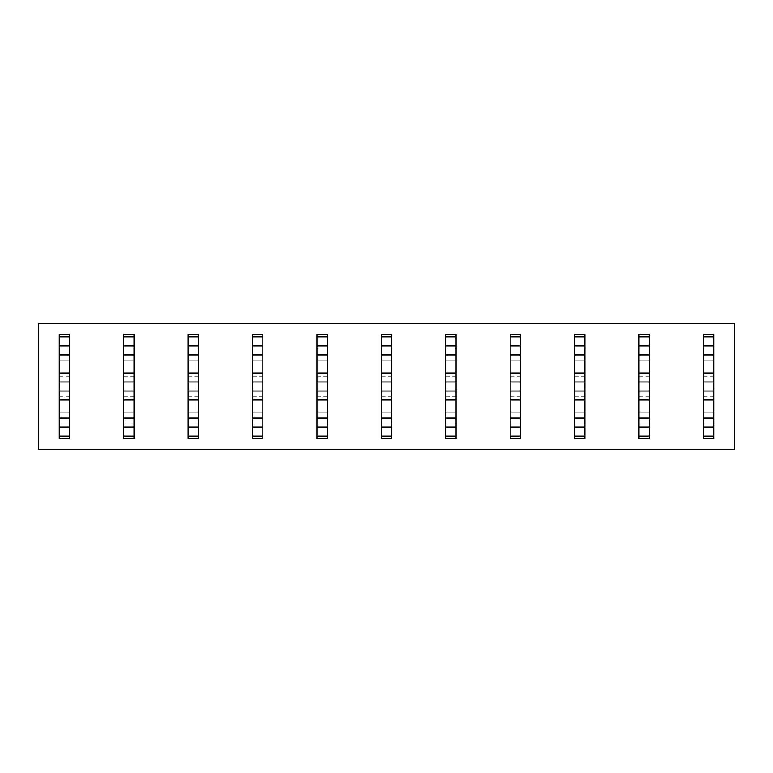 <?xml version="1.0" encoding="UTF-8"?>
<svg xmlns="http://www.w3.org/2000/svg" width="773" height="773" viewBox="0 0 773 773"><rect width="100%" height="100%" fill="white"/><g stroke="black" fill="none" stroke-linecap="round" stroke-linejoin="round"><path stroke-width="0.58" stroke-dasharray="3.87 2.9" d="M59.26 425.15L59.26 412.27L69.57 412.27L59.26 412.27L59.26 347.85L59.26 360.73L59.26 347.85L69.57 347.85L59.26 347.85L69.57 347.85L69.57 360.73L59.26 360.73L69.57 360.73L69.57 347.85L69.57 360.73L59.26 360.73L69.57 360.73L69.57 425.15L59.26 425.15L69.57 425.15L69.57 412.27L69.57 425.15L59.26 425.15L69.57 425.15L69.57 438.678L59.26 438.678L59.26 412.27L59.26 425.15L69.57 425.15M123.68 360.73L123.68 412.27L133.99 412.27L123.68 412.27L123.68 425.15L123.68 412.27L123.68 425.15L133.99 425.15L123.68 425.15L133.99 425.15L133.99 412.27L133.99 425.15L133.99 412.27L123.68 412.27L133.99 412.27L133.99 360.73L123.68 360.73L133.99 360.73L133.99 347.85L133.99 360.73L133.99 347.85L123.68 347.85L123.68 360.73L133.99 360.73L123.68 360.73L123.68 347.85L133.99 347.85L133.99 334.322L123.68 334.322L123.68 360.73L133.99 360.73M188.1 360.73L188.1 412.27L198.4 412.27L188.1 412.27L188.1 425.15L188.1 412.27L188.1 425.15L198.4 425.15L188.1 425.15L198.4 425.15L198.4 412.27L198.4 425.15L198.4 412.27L188.1 412.27L198.4 412.27L198.4 360.73L188.1 360.73L198.4 360.73L198.4 347.85L198.4 360.73L198.4 347.85L188.1 347.85L188.1 360.73L198.4 360.73L188.1 360.73L188.1 347.85L198.4 347.85L198.4 334.322L188.1 334.322L188.1 360.73L198.4 360.73M252.51 360.73L252.51 412.27L262.82 412.27L252.51 412.27L252.51 425.15L252.51 412.27L252.51 425.15L262.82 425.15L252.51 425.15L262.82 425.15L262.82 412.27L262.82 425.15L262.82 412.27L252.51 412.27L262.82 412.27L262.82 360.73L252.51 360.73L262.82 360.73L262.82 347.85L262.82 360.73L262.82 347.85L252.51 347.85L252.51 360.73L262.82 360.73L252.51 360.73L252.51 347.85L262.82 347.85L262.82 334.322L252.51 334.322L252.51 360.73L262.82 360.73M316.93 360.73L316.93 412.27L327.24 412.27L316.93 412.27L316.93 425.15L316.93 412.27L316.93 425.15L327.24 425.15L316.93 425.15L327.24 425.15L327.24 412.27L327.24 425.15L327.24 412.27L316.93 412.27L327.24 412.27L327.24 360.73L316.93 360.73L327.24 360.73L327.24 347.85L327.24 360.73L327.24 347.85L316.93 347.85L316.93 360.73L327.24 360.73L316.93 360.73L316.93 347.85L327.24 347.85L327.24 334.322L316.93 334.322L316.93 360.73L327.24 360.73M381.35 360.73L381.35 412.27L391.65 412.27L381.35 412.27L381.35 425.15L381.35 412.27L381.35 425.15L391.65 425.15L381.35 425.15L391.65 425.15L391.65 412.27L391.65 425.15L391.65 412.27L381.35 412.27L391.65 412.27L391.65 360.73L381.35 360.73L391.65 360.73L391.65 347.85L391.65 360.73L391.65 347.85L381.35 347.85L381.35 360.73L391.65 360.73L381.35 360.73L381.35 347.85L391.65 347.85L391.65 334.322L381.35 334.322L381.35 360.73L391.65 360.73M445.76 360.73L445.76 412.27L456.07 412.27L445.76 412.27L445.76 425.15L445.76 412.27L445.76 425.15L456.07 425.15L445.76 425.15L456.07 425.15L456.07 412.27L456.07 425.15L456.07 412.27L445.76 412.27L456.07 412.27L456.07 360.73L445.76 360.73L456.07 360.73L456.07 347.85L456.07 360.73L456.07 347.85L445.76 347.85L445.76 360.73L456.07 360.73L445.76 360.73L445.76 347.85L456.07 347.85L456.07 334.322L445.76 334.322L445.76 360.73L456.07 360.73M510.18 360.73L510.18 412.27L520.49 412.27L510.18 412.27L510.18 425.15L510.18 412.27L510.18 425.15L520.49 425.15L510.18 425.15L520.49 425.15L520.49 412.27L520.49 425.15L520.49 412.27L510.18 412.27L520.49 412.27L520.49 360.73L510.18 360.73L520.49 360.73L520.49 347.85L520.49 360.73L520.49 347.85L510.18 347.85L510.18 360.73L520.49 360.73L510.18 360.73L510.18 347.85L520.49 347.85L520.49 334.322L510.18 334.322L510.18 360.73L520.49 360.73M574.6 360.73L574.6 412.27L584.9 412.27L574.6 412.27L574.6 425.15L574.6 412.27L574.6 425.15L584.9 425.15L574.6 425.15L584.9 425.15L584.9 412.27L584.9 425.15L584.9 412.27L574.6 412.27L584.9 412.27L584.9 360.73L574.6 360.73L584.9 360.73L584.9 347.85L584.9 360.73L584.9 347.85L574.6 347.85L574.6 360.73L584.9 360.73L574.6 360.73L574.6 347.85L584.9 347.85L584.9 334.322L574.6 334.322L574.6 360.73L584.9 360.73M639.01 360.73L639.01 412.27L649.32 412.27L639.01 412.27L639.01 425.15L639.01 412.27L639.01 425.15L649.32 425.15L639.01 425.15L649.32 425.15L649.32 412.27L649.32 425.15L649.32 412.27L639.01 412.27L649.32 412.27L649.32 360.73L639.01 360.73L649.32 360.73L649.32 347.85L649.32 360.73L649.32 347.85L639.01 347.85L639.01 360.73L649.32 360.73L639.01 360.73L639.01 347.85L649.32 347.85L649.32 334.322L639.01 334.322L639.01 360.73L649.32 360.73M703.43 360.73L703.43 412.27L713.74 412.27L703.43 412.27L703.43 425.15L703.43 412.27L703.43 425.15L713.74 425.15L703.43 425.15L713.74 425.15L713.74 412.27L713.74 425.15L713.74 412.27L703.43 412.27L713.74 412.27L713.74 360.73L703.43 360.73L713.74 360.73L713.74 347.85L713.74 360.73L713.74 347.85L703.43 347.85L703.43 360.73L713.74 360.73L703.43 360.73L703.43 347.85L713.74 347.85L713.74 334.322L703.43 334.322L703.43 360.73L713.74 360.73M38.65 323.375L734.35 323.375L734.35 449.625L38.65 449.625L38.65 323.375M59.26 412.27L69.57 412.27L59.26 412.27M59.26 347.85L69.57 347.85L69.57 334.322L59.26 334.322L59.26 347.85M59.26 345.918L69.57 345.918M59.26 381.988L69.57 381.988L69.57 376.19L69.57 381.988L59.26 381.988L59.26 376.19L59.26 381.988L69.57 381.988L59.26 381.988M59.26 391.012L59.26 396.81L59.26 391.012L69.57 391.012L69.57 396.81L69.57 391.012L59.26 391.012L69.57 391.012M59.26 427.083L69.57 427.083M123.68 347.85L133.99 347.85L123.68 347.85M123.68 345.918L133.99 345.918M123.68 381.988L133.99 381.988L133.99 376.19L133.99 381.988L123.68 381.988L123.68 376.19L123.68 381.988L133.99 381.988L123.68 381.988M123.68 391.012L123.68 396.81L123.68 391.012L133.99 391.012L133.99 396.81L133.99 391.012L123.68 391.012L133.99 391.012M123.68 427.083L133.99 427.083M123.68 425.15L123.68 438.678L133.99 438.678L133.99 425.15L123.68 425.15L133.99 425.15M188.1 347.85L198.4 347.85L188.1 347.85M188.1 345.918L198.4 345.918M188.1 381.988L198.4 381.988L198.4 376.19L198.4 381.988L188.1 381.988L188.1 376.19L188.1 381.988L198.4 381.988L188.1 381.988M188.1 391.012L188.1 396.81L188.1 391.012L198.4 391.012L198.4 396.81L198.4 391.012L188.1 391.012L198.4 391.012M188.1 427.083L198.4 427.083M188.1 425.15L188.1 438.678L198.4 438.678L198.4 425.15L188.1 425.15L198.4 425.15M252.51 347.85L262.82 347.85L252.51 347.85M252.51 345.918L262.82 345.918M252.51 381.988L262.82 381.988L262.82 376.19L262.82 381.988L252.51 381.988L252.51 376.19L252.51 381.988L262.82 381.988L252.51 381.988M252.51 391.012L252.51 396.81L252.51 391.012L262.82 391.012L262.82 396.81L262.82 391.012L252.51 391.012L262.82 391.012M252.51 427.083L262.82 427.083M252.51 425.15L252.51 438.678L262.82 438.678L262.82 425.15L252.51 425.15L262.82 425.15M316.93 347.85L327.24 347.85L316.93 347.85M316.93 345.918L327.24 345.918M316.93 381.988L327.24 381.988L327.24 376.19L327.24 381.988L316.93 381.988L316.93 376.19L316.93 381.988L327.24 381.988L316.93 381.988M316.93 391.012L316.93 396.81L316.93 391.012L327.24 391.012L327.24 396.81L327.24 391.012L316.93 391.012L327.24 391.012M316.93 427.083L327.24 427.083M316.93 425.15L316.93 438.678L327.24 438.678L327.24 425.15L316.93 425.15L327.24 425.15M381.35 347.85L391.65 347.85L381.35 347.85M381.35 345.918L391.65 345.918M381.35 381.988L391.65 381.988L391.65 376.19L391.65 381.988L381.35 381.988L381.35 376.19L381.35 381.988L391.65 381.988L381.35 381.988M381.35 391.012L381.35 396.81L381.35 391.012L391.65 391.012L391.65 396.81L391.65 391.012L381.35 391.012L391.65 391.012M381.35 427.083L391.65 427.083M381.35 425.15L381.35 438.678L391.65 438.678L391.65 425.15L381.35 425.15L391.65 425.15M445.76 347.85L456.07 347.85L445.76 347.85M445.76 345.918L456.07 345.918M445.76 381.988L456.07 381.988L456.07 376.19L456.07 381.988L445.76 381.988L445.76 376.19L445.76 381.988L456.07 381.988L445.76 381.988M445.76 391.012L445.76 396.81L445.76 391.012L456.07 391.012L456.07 396.81L456.07 391.012L445.76 391.012L456.07 391.012M445.76 427.083L456.07 427.083M445.76 425.15L445.76 438.678L456.07 438.678L456.07 425.15L445.76 425.15L456.07 425.15M510.18 347.85L520.49 347.85L510.18 347.85M510.18 345.918L520.49 345.918M510.18 381.988L520.49 381.988L520.49 376.19L520.49 381.988L510.18 381.988L510.18 376.19L510.18 381.988L520.49 381.988L510.18 381.988M510.18 391.012L510.18 396.81L510.18 391.012L520.49 391.012L520.49 396.81L520.49 391.012L510.18 391.012L520.49 391.012M510.18 427.083L520.49 427.083M510.18 425.15L510.18 438.678L520.49 438.678L520.49 425.15L510.18 425.15L520.49 425.15M574.6 347.85L584.9 347.85L574.6 347.85M574.6 345.918L584.9 345.918M574.6 381.988L584.9 381.988L584.9 376.19L584.9 381.988L574.6 381.988L574.6 376.19L574.6 381.988L584.9 381.988L574.6 381.988M574.6 391.012L574.6 396.81L574.6 391.012L584.9 391.012L584.9 396.81L584.9 391.012L574.6 391.012L584.9 391.012M574.6 427.083L584.9 427.083M574.6 425.15L574.6 438.678L584.9 438.678L584.9 425.15L574.6 425.15L584.9 425.15M639.01 347.85L649.32 347.85L639.01 347.85M639.01 345.918L649.32 345.918M639.01 381.988L649.32 381.988L649.32 376.19L649.32 381.988L639.01 381.988L639.01 376.19L639.01 381.988L649.32 381.988L639.01 381.988M639.01 391.012L639.01 396.81L639.01 391.012L649.32 391.012L649.32 396.81L649.32 391.012L639.01 391.012L649.32 391.012M639.01 427.083L649.32 427.083M639.01 425.15L639.01 438.678L649.32 438.678L649.32 425.15L639.01 425.15L649.32 425.15M703.43 347.85L713.74 347.85L703.43 347.85M703.43 345.918L713.74 345.918M703.43 381.988L713.74 381.988L713.74 376.19L713.74 381.988L703.43 381.988L703.43 376.19L703.43 381.988L713.74 381.988L703.43 381.988M703.43 391.012L703.43 396.81L703.43 391.012L713.74 391.012L713.74 396.81L713.74 391.012L703.43 391.012L713.74 391.012M703.43 427.083L713.74 427.083M703.43 425.15L703.43 438.678L713.74 438.678L713.74 425.15L703.43 425.15L713.74 425.15M59.26 360.73L69.57 360.73M59.26 376.19L69.57 376.19M59.26 396.81L69.57 396.81M123.68 376.19L133.99 376.19M123.68 396.81L133.99 396.81M188.1 376.19L198.4 376.19M188.1 396.81L198.4 396.81M252.51 376.19L262.82 376.19M252.51 396.81L262.82 396.81M316.93 376.19L327.24 376.19M316.93 396.81L327.24 396.81M381.35 376.19L391.65 376.19M381.35 396.81L391.65 396.81M445.76 376.19L456.07 376.19M445.76 396.81L456.07 396.81M510.18 376.19L520.49 376.19M510.18 396.81L520.49 396.81M574.6 376.19L584.9 376.19M574.6 396.81L584.9 396.81M639.01 376.19L649.32 376.19M639.01 396.81L649.32 396.81M703.43 376.19L713.74 376.19M703.43 396.81L713.74 396.81"/><path stroke-width="1.16" d="M734.35 323.375L734.35 449.625L38.65 449.625L38.65 323.375L734.35 323.375M59.26 334.322L59.26 336.902L69.57 336.902L69.57 334.322L59.26 334.322M59.26 436.098L69.57 436.098L69.57 438.678L59.26 438.678L59.26 336.902M59.26 345.918L69.57 345.918L69.57 336.902M59.26 354.933L69.57 354.933L69.57 345.918M59.26 372.973L69.57 372.973L69.57 354.933M59.26 381.988L69.57 381.988L69.57 372.973M59.26 391.012L69.57 391.012L69.57 381.988M59.26 400.028L69.57 400.028L69.57 391.012M59.26 418.067L69.57 418.067L69.57 400.028M59.26 427.083L69.57 427.083L69.57 418.067M69.57 436.098L69.57 427.083M123.68 334.322L123.68 336.902L133.99 336.902L133.99 334.322L123.68 334.322M123.68 436.098L133.99 436.098L133.99 438.678L123.68 438.678L123.68 336.902M123.68 345.918L133.99 345.918L133.99 336.902M123.68 354.933L133.99 354.933L133.99 345.918M123.68 372.973L133.99 372.973L133.99 354.933M123.68 381.988L133.99 381.988L133.99 372.973M123.68 391.012L133.99 391.012L133.99 381.988M123.68 400.028L133.99 400.028L133.99 391.012M123.68 418.067L133.99 418.067L133.99 400.028M123.68 427.083L133.99 427.083L133.99 418.067M133.99 436.098L133.99 427.083M188.1 334.322L188.1 336.902L198.4 336.902L198.4 334.322L188.1 334.322M188.1 436.098L198.4 436.098L198.4 438.678L188.1 438.678L188.1 336.902M188.1 345.918L198.4 345.918L198.4 336.902M188.1 354.933L198.4 354.933L198.4 345.918M188.1 372.973L198.4 372.973L198.4 354.933M188.1 381.988L198.4 381.988L198.4 372.973M188.1 391.012L198.4 391.012L198.4 381.988M188.1 400.028L198.4 400.028L198.4 391.012M188.1 418.067L198.4 418.067L198.4 400.028M188.1 427.083L198.4 427.083L198.4 418.067M198.4 436.098L198.4 427.083M252.51 334.322L252.51 336.902L262.82 336.902L262.82 334.322L252.51 334.322M252.51 436.098L262.82 436.098L262.82 438.678L252.51 438.678L252.51 336.902M252.51 345.918L262.82 345.918L262.82 336.902M252.51 354.933L262.82 354.933L262.82 345.918M252.51 372.973L262.82 372.973L262.82 354.933M252.51 381.988L262.82 381.988L262.82 372.973M252.51 391.012L262.82 391.012L262.82 381.988M252.51 400.028L262.82 400.028L262.82 391.012M252.51 418.067L262.82 418.067L262.82 400.028M252.51 427.083L262.82 427.083L262.82 418.067M262.82 436.098L262.82 427.083M316.93 334.322L316.93 336.902L327.24 336.902L327.24 334.322L316.93 334.322M316.93 436.098L327.24 436.098L327.24 438.678L316.93 438.678L316.93 336.902M316.93 345.918L327.24 345.918L327.24 336.902M316.93 354.933L327.24 354.933L327.24 345.918M316.93 372.973L327.24 372.973L327.24 354.933M316.93 381.988L327.24 381.988L327.24 372.973M316.93 391.012L327.24 391.012L327.24 381.988M316.93 400.028L327.24 400.028L327.24 391.012M316.93 418.067L327.24 418.067L327.24 400.028M316.93 427.083L327.24 427.083L327.24 418.067M327.24 436.098L327.24 427.083M381.35 334.322L381.35 336.902L391.65 336.902L391.65 334.322L381.35 334.322M381.35 436.098L391.65 436.098L391.65 438.678L381.35 438.678L381.35 336.902M381.35 345.918L391.65 345.918L391.65 336.902M381.35 354.933L391.65 354.933L391.65 345.918M381.35 372.973L391.65 372.973L391.65 354.933M381.35 381.988L391.65 381.988L391.65 372.973M381.35 391.012L391.65 391.012L391.65 381.988M381.35 400.028L391.65 400.028L391.65 391.012M381.35 418.067L391.65 418.067L391.65 400.028M381.35 427.083L391.65 427.083L391.65 418.067M391.65 436.098L391.65 427.083M445.76 334.322L445.76 336.902L456.07 336.902L456.07 334.322L445.76 334.322M445.76 436.098L456.07 436.098L456.07 438.678L445.76 438.678L445.76 336.902M445.76 345.918L456.07 345.918L456.07 336.902M445.76 354.933L456.07 354.933L456.07 345.918M445.76 372.973L456.07 372.973L456.07 354.933M445.76 381.988L456.07 381.988L456.07 372.973M445.76 391.012L456.07 391.012L456.07 381.988M445.76 400.028L456.07 400.028L456.07 391.012M445.76 418.067L456.07 418.067L456.07 400.028M445.76 427.083L456.07 427.083L456.07 418.067M456.07 436.098L456.07 427.083M510.18 334.322L510.18 336.902L520.49 336.902L520.49 334.322L510.18 334.322M510.18 436.098L520.49 436.098L520.49 438.678L510.18 438.678L510.18 336.902M510.18 345.918L520.49 345.918L520.49 336.902M510.18 354.933L520.49 354.933L520.49 345.918M510.18 372.973L520.49 372.973L520.49 354.933M510.18 381.988L520.49 381.988L520.49 372.973M510.18 391.012L520.49 391.012L520.49 381.988M510.18 400.028L520.49 400.028L520.49 391.012M510.18 418.067L520.49 418.067L520.49 400.028M510.18 427.083L520.49 427.083L520.49 418.067M520.49 436.098L520.49 427.083M574.6 334.322L574.6 336.902L584.9 336.902L584.9 334.322L574.6 334.322M574.6 436.098L584.9 436.098L584.9 438.678L574.6 438.678L574.6 336.902M574.6 345.918L584.9 345.918L584.9 336.902M574.6 354.933L584.9 354.933L584.9 345.918M574.6 372.973L584.9 372.973L584.9 354.933M574.6 381.988L584.9 381.988L584.9 372.973M574.6 391.012L584.9 391.012L584.9 381.988M574.6 400.028L584.9 400.028L584.9 391.012M574.6 418.067L584.9 418.067L584.9 400.028M574.6 427.083L584.9 427.083L584.9 418.067M584.9 436.098L584.9 427.083M639.01 334.322L639.01 336.902L649.32 336.902L649.32 334.322L639.01 334.322M639.01 436.098L649.32 436.098L649.32 438.678L639.01 438.678L639.01 336.902M639.01 345.918L649.32 345.918L649.32 336.902M639.01 354.933L649.32 354.933L649.32 345.918M639.01 372.973L649.32 372.973L649.32 354.933M639.01 381.988L649.32 381.988L649.32 372.973M639.01 391.012L649.32 391.012L649.32 381.988M639.01 400.028L649.32 400.028L649.32 391.012M639.01 418.067L649.32 418.067L649.32 400.028M639.01 427.083L649.32 427.083L649.32 418.067M649.32 436.098L649.32 427.083M703.43 334.322L703.43 336.902L713.74 336.902L713.74 334.322L703.43 334.322M703.43 436.098L713.74 436.098L713.74 438.678L703.43 438.678L703.43 336.902M703.43 345.918L713.74 345.918L713.74 336.902M703.43 354.933L713.74 354.933L713.74 345.918M703.43 372.973L713.74 372.973L713.74 354.933M703.43 381.988L713.74 381.988L713.74 372.973M703.43 391.012L713.74 391.012L713.74 381.988M703.43 400.028L713.74 400.028L713.74 391.012M703.43 418.067L713.74 418.067L713.74 400.028M703.43 427.083L713.74 427.083L713.74 418.067M713.74 436.098L713.74 427.083"/></g></svg>
